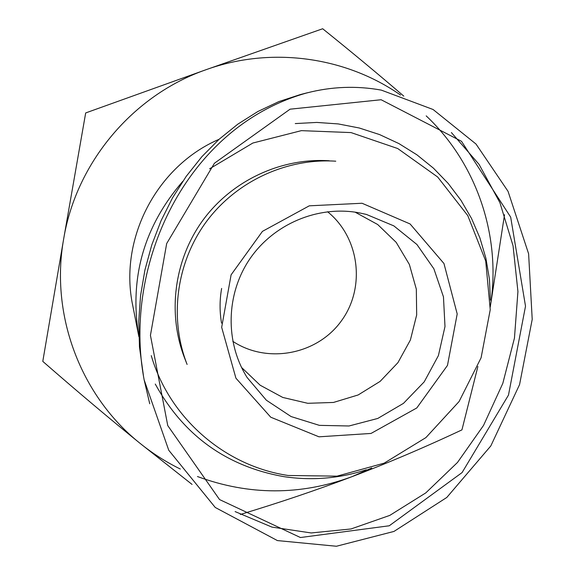 <?xml version="1.0" encoding="UTF-8"?>
<svg xmlns="http://www.w3.org/2000/svg" width="575" height="575" viewBox="0 0 575 575"><rect width="100%" height="100%" fill="white"/><g stroke="black" fill="none" stroke-linecap="round" stroke-linejoin="round"><path stroke-width="0.86" d="M327.556 211.744C359.77 237.64 365.829 287.902 341.183 321.152C316.962 354.71 267.224 364.162 232.782 341.306M355.098 212.153L377.696 224.523L396.189 242.362L409.357 264.428L416.329 289.182L416.674 314.956L410.392 340.005L397.929 362.652L380.111 381.397L358.146 394.967L333.478 402.45L307.769 403.305L282.756 397.44L260.152 385.214L241.522 367.432L260.152 385.214L282.756 397.44L307.769 403.305L333.478 402.45L358.146 394.967L380.111 381.397L397.929 362.652L410.392 340.005L416.674 314.956L416.329 289.182L409.357 264.428L396.189 242.362L377.696 224.523L355.098 212.153M221.548 323.114C219.557 311.585 219.585 300.021 221.641 288.427M192.064 484.423L140.02 443.311C152.512 453.402 165.938 461.969 180.298 469.027M197.455 476.531C248.975 495.521 300.402 495.6 351.728 476.768C317.113 489.914 279.982 502.478 240.336 514.467M42.787 361.38L63.667 238.92C49.975 315.323 80.874 396.175 140.02 443.311C109.566 418.672 77.158 391.359 42.787 361.38M63.667 238.92L85.682 112.937L206.209 69.647C133.12 94.99 76.295 162.387 63.667 238.92M400.552 95.055C345.41 56.544 271.005 46.323 206.209 69.647L322.676 28.75C352.123 52.447 379.162 74.915 403.794 96.14M490.382 305.821C501.479 237.195 477.257 163.968 426.19 115.877M504.527 214.698L490.216 307.215M477.882 366.483L461.941 429.877C424.717 447.357 387.974 462.99 351.728 476.768L371.766 467.978M209.595 168.82L252.849 143.031L301.365 130.647L351.03 132.588L397.728 148.544L437.69 177.028L467.777 215.596L485.717 261.036L490.238 309.709L481.095 357.779L459.08 401.537L425.917 437.589L384.172 463.148L337.043 476.15L288.19 475.489C225.033 466.095 169.474 418.241 151.268 355.637M366.354 469.761C339.228 478.58 311.578 480.851 283.396 476.567C226.327 466.275 183.612 435.433 155.257 384.05M219.068 139.301C156.486 166.189 118.666 239.229 132.732 305.462L138.87 336.698C129.109 278.429 143.728 226.665 182.721 181.405M295.262 123.575L316.789 122.432L338.229 123.92L359.26 127.995L379.579 134.579L398.892 143.57L416.925 154.826L433.421 168.159L448.148 183.375L460.92 200.244L471.55 218.507L479.902 237.913L485.882 258.182L489.404 279.012L490.432 300.121M358.599 212.721L366.404 214.432L393.861 225.889L416.933 244.512L433.881 268.798L443.462 296.865L444.993 326.55L438.394 355.616L424.199 381.872L403.478 403.355L377.775 418.449L349.018 425.982L319.369 425.356L291.087 416.559L266.354 400.207L247.121 377.516C224.983 342.362 225.867 294.371 249.622 259.232C273.384 224.092 317.659 205.325 358.599 212.721M362.049 203.255L309.278 205.821L262.43 231.373L231.1 274.828L221.67 327.333L235.923 378.192L270.753 417.213L318.988 436.82L371.033 433.442L416.789 407.963L447.479 365.405L457.197 313.957L443.957 263.515L410.09 223.955L362.049 203.255M451.382 132.545L479.09 164.4L499.934 202.723L513.044 245.755L517.931 291.547L514.452 338.093L502.809 383.367L483.539 425.421L457.492 462.458L425.795 492.89L389.793 515.394L351.023 528.964L311.154 532.953L271.939 527.102L235.103 511.585M143.52 376.33L139.473 346.977L138.74 321.375L140.566 295.6L144.929 270.006L151.778 244.943L161.036 220.764L172.565 197.8L186.214 176.367L201.796 156.774L219.097 139.272L237.87 124.121L257.859 111.514L278.782 101.617L300.351 94.566M329.231 160.763C281.082 157.643 232.048 180.543 203.018 220.088C174.124 259.735 167.153 313.397 184.712 358.34L187.098 364.442C169.05 318.234 176.223 263.027 205.958 222.237C235.822 181.549 286.257 157.988 335.764 161.194M381.132 99.741L461.488 141.292L510.679 217.134L525.514 306.188L508.48 395.097L462.084 472.578L389.253 525.78L300.445 537.532L219.549 499.567L167.756 425.593L150.434 335.326L166.678 243.548L214.432 163.235L290.073 109.185L381.132 99.741M381.196 90.103C356.622 85.668 332.055 86.559 307.496 92.776L306.166 93.114C185.969 127.111 122.403 265.168 144.138 379.859L149.737 403.765M306.166 93.114C331.121 86.588 356.162 85.582 381.283 90.103L433.083 109.502L475.999 144.03L508.048 191.346L528.612 253.783L532.213 319.355L519.563 384.618L490.806 445.948L446.804 497.454L393.976 531.429L336.418 546.25L277.409 540.579L215.244 507.466L168.755 450.254L144.138 379.859M300.344 94.566L307.488 92.733"/></g></svg>
